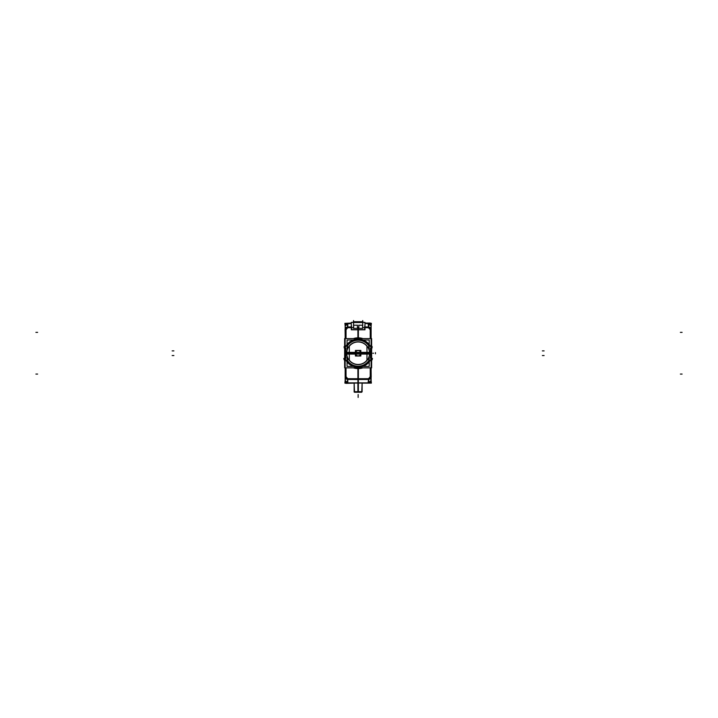 <?xml version="1.0" encoding="UTF-8"?>
<svg xmlns="http://www.w3.org/2000/svg" width="718" height="718" viewBox="0 0 718 718"><rect width="100%" height="100%" fill="white"/><g stroke="black" fill="none" stroke-linecap="round" stroke-linejoin="round"><path stroke-width="1.08" d="M347.997 382.847L358.336 382.936L347.727 382.972L345.161 380.325A2.594 2.235 1.1 0 0 347.521 382.604A2.594 2.244 0 0 1 345.152 380.378L345.152 371.107M347.808 382.694L347.808 378.898A2.594 2.244 180 0 1 345.152 376.654L345.152 367.867L345.152 376.654A2.594 2.244 180 0 1 345.161 376.582M347.808 323.728L347.808 327.525A2.594 2.244 180 0 0 345.152 329.777L345.152 338.564L345.152 329.777A2.594 2.244 180 0 0 345.161 329.84M345.161 329.652L345.771 327.929L345.152 329.391L345.152 326.053A2.594 2.244 0 0 1 347.521 323.809A2.594 2.235 178.9 0 0 345.161 326.098A2.594 2.244 180 0 1 347.521 323.809A2.594 2.244 0 0 0 345.152 326.053L348.203 323.576M358.138 383.062L358.138 379.517L368.54 379.463L368.074 382.865L358.138 382.945L358.138 379.517L368.54 379.463L368.074 382.865L348.194 382.865M345.161 376.69L346.04 376.699L347.754 378.691L358.138 378.772L358.138 379.517L347.727 379.463L358.138 379.517L358.138 368.621L358.138 378.772L368.54 378.718L370.255 376.726L370.255 367.867L370.255 377.031M345.161 376.779L345.771 378.503L345.152 377.031L345.771 377.031M347.521 379.454L358.345 379.095M368.747 323.737A2.594 2.244 0 0 1 371.116 325.972L371.116 329.391L370.497 327.929L371.116 329.391L370.497 329.391M368.46 323.728L368.46 327.525A2.594 2.244 0 0 1 371.116 329.777L371.116 338.564L371.116 329.777A2.594 2.244 0 0 1 371.116 329.84M368.46 382.694L368.46 378.898A2.594 2.244 0 0 0 371.116 376.654L371.116 367.867L371.116 376.654A2.594 2.244 0 0 0 371.116 376.582M371.116 376.779L370.497 378.503L371.098 377.031L371.116 380.468A2.594 2.244 0 0 0 371.116 380.414L371.377 383.116L357.878 383.062M364.977 323.306L371.377 323.306L371.116 326.008A2.594 2.244 0 0 0 371.116 325.972L371.116 326.053A2.594 2.244 180 0 0 368.747 323.809A2.594 2.235 -178.9 0 1 371.116 326.098A2.594 2.244 180 0 0 368.747 323.809A2.594 2.244 180 0 1 371.116 326.053L371.116 335.315M368.54 323.45L368.54 326.959L368.074 323.567L371.116 326.098M351.299 323.54L347.727 323.8L347.727 326.959L351.299 326.941L347.727 326.959L347.727 323.45L351.299 323.54L347.997 323.576M358.829 325.245L362.635 325.245L358.829 325.245M357.438 325.245L353.633 325.245L357.438 325.245M362.823 338.564L358.138 337.828L354.064 338.564L358.138 337.828L358.138 329.661L358.138 337.81L362.823 338.564A15.383 15.383 0 0 0 353.453 338.564M369.887 327.372L368.747 326.968L369.887 327.372M371.116 347.736A14.091 14.091 0 0 0 345.152 347.736A14.091 14.091 0 0 1 371.116 347.736M345.152 357.977L345.816 357.977L345.152 357.977M345.152 358.686A14.091 14.091 0 0 0 371.116 358.686A14.091 14.091 0 0 1 345.152 358.686M370.452 357.977L371.143 357.995M370.452 348.454L371.143 348.436M345.152 348.445L345.843 348.436M368.953 345.591L368.953 345.735A13.148 13.148 0 0 0 347.315 345.735L347.315 345.591M347.315 360.831L347.315 360.696A13.148 13.148 0 0 0 368.953 360.696L368.953 360.831M354.27 367.867L361.648 367.867L354.27 367.867M362.823 367.867L353.453 367.867A15.383 15.383 0 0 0 362.823 367.867L353.453 367.867M354.952 368.262L361.154 368.298L354.952 368.262M360.741 352.655L355.527 352.655L360.741 352.655M366.961 346.238A11.246 11.246 0 0 0 349.307 346.238A11.246 11.246 0 0 1 366.961 346.238M355.527 352.35A2.746 2.746 0 0 1 360.741 352.35A2.746 2.746 0 0 0 355.527 352.35M360.741 353.768L355.527 353.768L360.741 353.768M349.307 360.185A11.246 11.246 0 0 0 366.961 360.185A11.246 11.246 0 0 1 349.307 360.185M360.741 354.082A2.746 2.746 0 0 1 355.527 354.082A2.746 2.746 0 0 0 360.741 354.082M347.521 326.968L346.381 327.372L347.521 326.968M368.065 382.856L368.478 382.972A2.594 2.594 0 0 0 371.116 380.298A2.594 2.235 -1.1 0 1 368.747 382.604A2.594 2.244 0 0 0 371.116 380.307L368.478 382.972M368.747 379.454L357.923 379.095M345.861 383.358L354.145 383.116L354.539 392.234L361.737 392.234L362.114 383.116L362.114 391.696L358.138 391.714L358.138 383.116L358.138 392.252M358.381 383.116L358.381 391.696L355.275 391.714M345.152 324.868L345.152 381.563M345.152 377.031L345.152 380.378A2.594 2.244 0 0 0 347.521 382.622A2.594 2.244 0 0 1 345.161 380.307A2.594 2.594 0 0 0 347.808 382.972M358.399 383.062L344.9 383.116L345.152 380.414M368.935 383.062L347.521 382.972M358.345 379.454L347.521 379.373L347.521 382.936L358.345 383.017L358.345 379.454M358.345 378.772L347.521 378.718L358.345 378.745M358.381 368.621L358.381 379.095L345.771 379.095L345.771 367.867M371.368 358.964L372.265 359.359L371.637 360.642M362.895 367.867L360.948 368.361L353.373 367.867L362.895 367.867L360.948 368.361L362.895 367.867L360.948 368.361L362.895 367.867L360.948 368.361L362.895 367.867L360.948 368.361L362.895 367.867L353.373 367.867L362.895 367.867L360.948 368.361M359.458 368.567L353.669 367.957L359.458 368.567M344.084 359.521L344.64 360.642L344.003 359.359L344.64 360.642L344.003 359.359L344.909 358.964M371.116 381.563L371.116 324.868M371.116 326.134A2.594 2.594 0 0 0 368.46 323.45L368.065 323.576M364.977 323.423L368.747 323.459M364.977 327.013L368.747 327.04L368.747 323.486L364.977 323.459M351.299 323.459L347.521 323.486L347.521 327.04L351.299 327.013M353.364 322.373L362.904 322.373M351.299 322.373L364.977 322.373L364.977 329.795L351.299 329.795L351.299 322.373M363.963 329.661L358.022 329.661M370.497 338.564L370.497 327.372L364.977 327.372M357.896 337.81L357.896 327.372M368.621 326.95L364.977 326.932M370.255 329.391L370.255 338.564L370.255 329.697L368.54 327.713L364.977 327.695L368.621 327.713L364.977 327.722M364.708 325.954L364.708 328.844M364.708 328.763A0.862 0.862 0 0 1 363.82 329.652M364.753 327.686L362.68 327.686L364.753 327.659M371.116 329.741L370.228 329.733L368.514 327.74M370.228 338.564L370.228 329.391M344.909 347.458L344.003 347.072L344.64 345.789M353.373 338.564L362.895 338.564M371.637 345.789L372.265 347.072L371.637 345.789L372.265 347.072L371.637 345.789L372.265 347.072L371.637 345.789L372.265 347.072L371.637 345.789L372.265 347.072L371.637 345.789L372.265 347.072L371.637 345.789L372.265 347.072L371.637 345.789L372.265 347.072L371.637 345.789L372.265 347.072L371.368 347.458M358.47 337.819L358.453 338.447M356.272 338.564L359.996 338.564M344.64 347.225A14.764 14.764 0 0 0 344.272 348.113L344.64 348.248M371.637 347.225A14.764 14.764 0 0 1 371.996 348.113L371.637 348.248M344.927 348.356A14.064 14.064 0 0 1 371.341 348.356M344.64 367.867L344.64 338.564L371.637 338.564L371.637 367.867L344.64 367.867M345.816 358.165L345.816 348.266M345.843 357.986L345.134 357.995M345.843 351.658L345.134 351.658M345.843 354.773L345.134 354.764M345.834 351.596L345.834 354.836M370.452 358.165L370.452 348.266M370.434 354.773L371.143 354.764M370.434 351.658L371.143 351.658M370.434 354.836L370.434 351.596M372.175 359.323L371.637 360.436A15.311 15.311 0 0 0 372.507 358.497L371.637 358.174M362.572 367.867A15.311 15.311 0 0 1 353.696 367.867L362.572 367.867M344.093 359.323L344.64 360.436A15.311 15.311 0 0 1 343.76 358.497L344.64 358.174M371.332 358.067A14.064 14.064 0 0 1 344.936 358.067M372.265 359.359L372.059 359.817L372.265 359.359M344.64 360.642L344.209 359.808M349.307 352.574L349.307 353.848M346.884 352.664L369.384 352.664M347.036 346.157A13.148 13.148 0 0 1 369.231 346.157M368.774 345.735L368.774 349.092M368.971 352.35L347.297 352.35M347.494 349.092L347.494 345.735M369.016 346.139A12.978 12.978 0 0 0 347.252 346.139M369.205 350.42L369.205 339.991L347.063 339.991L347.063 350.42M360.723 352.592L355.545 352.592L360.723 352.592M349.307 346.121L349.307 352.475M367.203 346.561A11.246 11.246 0 0 0 349.065 346.561M366.961 352.475L366.961 346.121M346.731 352.771L355.473 353.112A2.666 2.666 0 0 1 358.138 350.555A2.666 2.666 0 0 1 360.795 353.112L369.537 352.771A11.416 11.416 0 0 0 358.138 341.795A11.416 11.416 0 0 0 346.731 352.771M355.419 350.429L355.419 352.385L360.849 352.385L360.849 350.429L355.419 350.429M366.961 352.574L366.961 353.848M369.384 353.768L346.884 353.768M369.231 360.274A13.148 13.148 0 0 1 347.036 360.274M347.494 360.571L347.494 357.34M347.297 354.082L368.971 354.082M368.774 357.34L368.774 360.696M347.252 360.292A12.978 12.978 0 0 0 369.016 360.292M347.063 356.002L347.063 366.44L369.205 366.44L369.205 356.002M355.545 353.839L360.723 353.839L355.545 353.83M366.961 360.31L366.961 353.956M349.065 359.862A11.246 11.246 0 0 0 367.203 359.862M349.307 353.956L349.307 360.31M369.537 353.66L360.795 353.319A2.666 2.666 0 0 1 358.138 355.877A2.666 2.666 0 0 1 355.473 353.319L346.731 353.66A11.416 11.416 0 0 0 358.138 364.627A11.416 11.416 0 0 0 369.537 353.66M360.849 356.002L360.849 354.046L355.419 354.046L355.419 356.002L360.849 356.002M348.993 352.861L348.993 353.57M367.275 352.861L367.275 353.57M345.152 335.315L345.071 329.4L345.771 329.391M346.04 329.391L346.04 338.564L346.013 329.391M351.299 327.722L347.727 327.713L346.04 329.733L345.161 329.741M358.381 337.81L358.381 327.372M351.299 327.372L345.771 327.372L345.771 338.564M351.299 326.932L347.656 326.95M351.56 328.844L351.56 325.954M351.515 327.686L353.588 327.686L353.552 322.517L353.552 327.659L351.56 327.659L353.552 327.659M352.448 329.652A0.862 0.862 0 0 1 351.56 328.763M358.246 329.661L352.314 329.661M347.521 323.737A2.594 2.244 180 0 0 345.152 325.972A2.594 2.244 180 0 0 345.161 326.008M347.808 323.45A2.594 2.594 0 0 0 345.161 326.134M345.152 326.008L344.9 323.306L351.299 323.306M347.521 323.459L351.299 323.423M364.977 323.54L368.271 323.576M345.152 325.972A2.594 2.594 0 0 1 347.835 323.36M345.861 323.306L351.299 323.064M347.332 383.062L368.747 382.972M368.271 382.847L358.111 383.062M368.747 379.373L357.923 379.454L357.923 383.017L368.747 382.936L368.747 379.373M357.923 378.745L368.747 378.691L357.923 378.772M370.497 367.867L370.497 379.095L357.896 379.095L357.896 368.621M371.116 371.107L371.197 377.022L370.497 377.031M370.228 377.031L370.228 367.867M368.514 378.691L370.228 376.699L371.116 376.69M368.747 382.694A2.594 2.244 0 0 0 371.116 380.45A2.594 2.594 0 0 1 368.433 383.062M362.123 383.116L370.407 383.116M370.407 323.064L364.977 323.064M371.116 325.954L371.116 325.954A2.594 2.594 0 0 0 368.433 323.36M347.332 323.36L351.299 323.36M364.977 323.36L368.935 323.36M357.887 383.116L357.887 392.037L362.114 391.714M358.381 391.714L358.354 392.252L354.692 392.252L354.136 391.696L354.692 392.252M354.154 383.116L354.154 392.037L358.381 392.037M357.905 392.037L361.576 392.252L362.132 391.696L361.576 392.252M357.887 391.696L362.132 391.696M358.318 392.252L355.275 392.252M357.959 392.252L360.992 392.252M347.521 382.694A2.594 2.244 180 0 1 345.152 380.45A2.594 2.594 0 0 0 347.835 383.062M358.829 328.422L358.829 325.182M358.749 325.2L362.707 325.2M362.635 328.422L362.635 325.182M358.749 328.359L362.707 328.359M357.438 328.422L357.438 325.182M357.519 328.359L353.561 328.359M353.633 328.422L353.633 325.182M357.519 325.2L353.561 325.2M371.116 368.325L371.116 371.278M371.116 379.813L371.116 376.851M345.152 368.325L345.152 371.278M345.152 376.851L345.152 379.813M371.116 326.618L371.116 329.571M371.116 338.106L371.116 335.144M345.152 326.618L345.152 329.571M345.152 335.144L345.152 338.106M345.152 376.726L346.013 376.726L346.013 367.867L346.04 377.031L346.013 367.867L346.013 376.726L347.727 378.718L368.54 378.718L370.255 376.726L370.255 367.867M353.552 322.373L351.56 322.517M362.725 322.373L364.708 322.517M362.725 322.517L353.552 322.517L362.725 322.517L362.725 327.659L362.725 322.517M368.54 326.959L364.977 326.941L368.54 326.959M364.708 327.659L362.725 327.659L364.708 327.659M370.255 338.564L370.255 329.697L371.116 329.697L370.255 329.697L368.54 327.713L364.977 327.695M347.315 356.864L347.315 360.696A13.148 13.148 0 0 0 368.953 360.696L368.953 356.864M368.953 349.567L368.953 345.735A13.148 13.148 0 0 0 347.315 345.735L347.315 349.567M345.771 329.697L345.152 329.697L345.771 329.697M347.727 327.713L346.013 329.697L347.727 327.713L351.299 327.695M345.152 329.391L345.152 326.053M370.497 376.726L371.116 376.726L370.497 376.726M371.116 377.031L371.116 380.378A2.594 2.244 180 0 1 368.747 382.622A2.594 2.244 180 0 0 371.116 380.378L371.116 380.468M360.992 391.714L358.138 391.714M347.727 382.631L347.727 379.463L347.727 382.631M355.275 322.167L353.552 322.301L353.552 320.569M353.364 322.167L362.904 322.167L353.364 322.167M362.725 322.167L353.552 322.301L353.552 321.709M358.138 322.167L356.406 322.167M373.539 353.211L372.795 353.211M372.902 353.211L373.45 353.211M544.109 355.545L542.377 355.545M544.109 350.887L542.377 350.887M172.158 350.887L173.891 350.887M172.158 355.545L173.891 355.545M369.546 353.211L360.795 353.211M346.722 353.211L355.473 353.211M375.442 352.592L375.442 353.83M345.062 324.339L345.977 324.33M371.197 382.084L370.291 382.093M358.138 394.541L358.138 396.273L358.138 394.541M358.138 383.116L358.138 392.037M358.138 395.699L358.138 397.431L358.138 395.699M358.138 321.709L356.406 321.709M362.904 321.709L353.364 321.709M362.725 321.709L362.725 320.569M35.9 374.069L37.632 374.069L35.9 374.069M680.368 374.069L682.1 374.069L680.368 374.069M35.9 332.362L37.632 332.362L35.9 332.362M680.368 332.362L682.1 332.362M347.727 378.718L346.013 376.726L345.161 376.726M353.66 322.301L351.56 322.544M362.608 322.301L364.708 322.544"/></g></svg>
